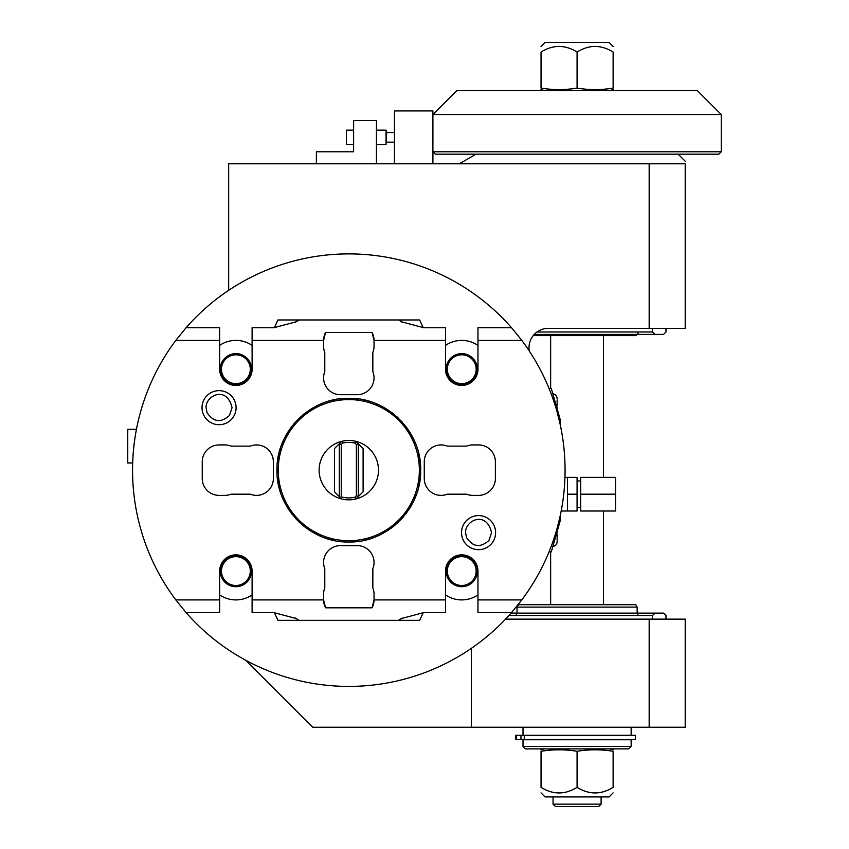 <?xml version="1.0" encoding="UTF-8"?>
<svg xmlns="http://www.w3.org/2000/svg" width="849" height="849" viewBox="0 0 849 849"><rect width="100%" height="100%" fill="white"/><g stroke="black" fill="none" stroke-linecap="round" stroke-linejoin="round"><path stroke-width="1.27" d="M175.807 599.903A216.251 216.251 0 0 1 175.807 340.396L186.08 327.725A216.251 216.251 0 0 1 511.544 327.725L521.817 340.396A216.251 216.251 0 0 1 521.817 599.903L511.544 612.575A216.251 216.251 0 0 1 186.08 612.575L175.807 599.903L219.658 599.903L219.658 571.069A16.216 16.216 0 0 1 235.873 554.853A16.216 16.216 0 0 1 252.1 571.069L252.1 599.903L323.586 599.903L323.586 594.13A16.821 16.821 0 0 1 324.785 587.89L324.785 568.671A16.821 16.821 0 0 1 340.396 545.61L357.217 545.61A16.821 16.821 0 0 1 372.838 568.671L372.838 587.89A16.821 16.821 0 0 1 374.038 594.13L374.038 599.903L445.523 599.903L445.523 571.069A16.216 16.216 0 0 1 461.739 554.853A16.216 16.216 0 0 1 477.966 571.069L477.966 599.903L521.817 599.903M143.311 402.787L142.972 403.848L143.311 402.787M142.643 404.888L142.314 405.928L142.643 404.888M141.995 406.958L141.687 407.955L141.995 406.958M141.38 409.006L141.189 409.664L141.38 409.006M140.849 410.863L140.584 411.776L140.849 410.863M554.301 402.787L554.652 403.848L554.301 402.787M554.981 404.888L555.31 405.928L554.981 404.888M555.628 406.958L555.925 407.955L555.628 406.958M556.244 409.006L556.435 409.664L556.244 409.006M556.774 410.863L557.04 411.776L556.774 410.863M557.305 412.752L559.926 423.301M135.575 434.168L136.445 429.307L127.753 429.307L127.753 462.949L132.677 462.949L133.006 456.136L132.677 462.949M133.633 448.59L134.524 441.045M134.163 443.868L134.046 444.791M133.781 447.2L133.718 447.731M133.102 454.841L133.06 455.467L133.102 454.841M133.473 450.203L133.558 449.397M471.354 648.339L471.354 727.253L312.772 727.253L245.817 660.31M649.167 727.253L649.167 619.133L685.207 619.133L685.207 727.253L471.354 727.253M649.167 619.133L505.569 619.133M665.987 619.133L665.987 615.525L663.578 613.127L655.173 613.127L652.425 615.525L652.425 619.133M508.912 615.525L652.425 615.525M529.023 350.616L529.023 347.612A19.219 19.219 0 0 1 548.242 328.383L649.167 328.383L649.167 163.793L228.668 163.793L228.668 290.347M649.167 163.793L685.207 163.793L685.207 328.383L649.167 328.383M652.425 328.383L652.425 331.991L537.035 331.991M652.425 331.991L655.173 334.389L534.286 334.389L637.153 334.389L635.954 335.599L533.236 335.599M665.987 328.383L665.987 331.991L663.578 334.389L655.173 334.389M658.771 334.389L639.552 334.389M635.763 604.711L518.399 604.711L517.009 607.12L637.153 607.12L635.763 604.711M637.153 613.127L637.153 607.12M517.009 613.127L517.009 607.12M511.066 613.127L655.173 613.127M658.771 613.127L639.552 613.127M514.611 613.127L511.172 612.999M394.467 163.793L394.467 110.932L432.905 110.932L432.905 163.793M554.301 537.523L554.652 536.462L554.301 537.523M554.981 535.411L555.31 534.382L554.981 535.411M555.628 533.352L555.925 532.344L555.628 533.352M556.244 531.304L556.435 530.646L556.244 531.304M556.774 529.447L557.04 528.534L556.774 529.447M557.305 527.547L559.926 517.009M143.311 537.523L142.972 536.462L143.311 537.523M142.643 535.411L142.314 534.382L142.643 535.411M141.995 533.352L141.687 532.344L141.995 533.352M141.38 531.304L141.189 530.646L141.38 531.304M140.849 529.447L140.584 528.534L140.849 529.447M563.959 492.038L563.662 494.723M561.614 508.615L562.356 504.285M564.553 485.002L564.946 477.361L567.472 477.361L567.472 511.002L577.076 511.002L577.076 494.182L567.472 494.182M564.139 490.096L564.065 490.892M175.807 340.396L219.658 340.396L219.658 369.23L219.658 345.394A28.834 28.834 0 0 1 252.1 345.394M274.354 327.725L277.963 319.977L299.177 319.977L296.259 321.771L273.792 327.735L252.1 327.725L252.1 369.23A16.216 16.216 0 0 1 235.873 385.457A16.216 16.216 0 0 1 219.658 369.23M252.1 340.396L323.586 340.396L323.586 346.169A16.821 16.821 0 0 0 324.785 352.42L324.785 371.639A16.821 16.821 0 0 0 340.396 394.7L357.217 394.7A16.821 16.821 0 0 0 372.838 371.639L372.838 352.42A16.821 16.821 0 0 0 374.038 346.169L374.038 340.396L445.523 340.396L445.523 369.23A16.216 16.216 0 0 0 461.739 385.457A16.216 16.216 0 0 0 477.966 369.23L477.966 340.396L521.817 340.396M478.56 444.929L472.797 444.929A16.821 16.821 0 0 0 466.547 446.128L447.327 446.128A16.821 16.821 0 0 0 424.267 461.739L424.267 478.56A16.821 16.821 0 0 0 447.327 494.182L466.547 494.182A16.821 16.821 0 0 0 472.797 495.381L478.56 495.381A16.821 16.821 0 0 0 495.381 478.56L495.381 461.739A16.821 16.821 0 0 0 478.56 444.929M219.063 495.381L224.826 495.381A16.821 16.821 0 0 0 231.077 494.182L250.296 494.182A16.821 16.821 0 0 0 273.357 478.56L273.357 461.739A16.821 16.821 0 0 0 250.296 446.128L231.077 446.128A16.821 16.821 0 0 0 224.826 444.929L219.063 444.929A16.821 16.821 0 0 0 202.242 461.739L202.242 478.56A16.821 16.821 0 0 0 219.063 495.381M236.096 407.679A17.033 17.033 0 0 1 219.063 424.712A17.033 17.033 0 0 1 202.02 407.679A17.033 17.033 0 0 1 219.063 390.646A17.033 17.033 0 0 1 236.096 407.679M495.604 532.631A17.033 17.033 0 0 1 478.56 549.664A17.033 17.033 0 0 1 461.527 532.631A17.033 17.033 0 0 1 478.56 515.587A17.033 17.033 0 0 1 495.604 532.631M186.08 327.725L219.658 327.725L219.658 340.396M235.873 353.619A15.622 15.622 0 0 0 220.262 369.23A15.622 15.622 0 0 0 235.873 384.852A15.622 15.622 0 0 0 251.495 369.23A15.622 15.622 0 0 0 235.873 353.619M295.494 322.249L298.232 319.977M298.583 319.977L399.041 319.977M477.966 340.396L477.966 327.725L511.544 327.725M445.523 345.394A28.834 28.834 0 0 1 477.966 345.394M461.739 353.619A15.622 15.622 0 0 0 446.128 369.23A15.622 15.622 0 0 0 461.739 384.852A15.622 15.622 0 0 0 477.361 369.23A15.622 15.622 0 0 0 461.739 353.619M298.721 319.977L398.903 319.977L401.354 321.771L423.831 327.735L445.523 327.725L445.523 340.396M373.698 337.032A16.821 16.821 0 0 1 374.038 340.396L372.064 332.49L325.56 332.49L323.586 340.396A16.821 16.821 0 0 1 323.925 337.032M398.903 319.977L402.129 322.249M399.391 319.977L419.661 319.977L423.269 327.725M373.56 336.416A16.821 16.821 0 0 0 372.064 332.49M325.56 332.49A16.821 16.821 0 0 0 324.063 336.416M476.162 369.23A14.412 14.412 0 0 0 461.739 354.818A14.412 14.412 0 0 0 447.327 369.23A14.412 14.412 0 0 0 461.739 383.652A14.412 14.412 0 0 0 476.162 369.23M250.296 369.23A14.412 14.412 0 0 0 235.873 354.818A14.412 14.412 0 0 0 221.462 369.23A14.412 14.412 0 0 0 235.873 383.652A14.412 14.412 0 0 0 250.296 369.23M511.544 612.575L477.966 612.575L477.966 599.903M477.966 594.916A28.834 28.834 0 0 1 445.523 594.916M461.739 555.458A15.622 15.622 0 0 0 446.128 571.069A15.622 15.622 0 0 0 461.739 586.691A15.622 15.622 0 0 0 477.361 571.069A15.622 15.622 0 0 0 461.739 555.458M423.269 612.585L419.661 620.332L398.446 620.332L401.333 618.55L423.831 612.575L445.523 612.575L445.523 599.903M402.097 618.072L399.391 620.332M252.1 599.903L252.1 612.575L273.792 612.575L296.29 618.55L298.721 620.332L398.903 620.332L298.583 620.332M219.658 599.903L219.658 612.575L186.08 612.575M252.1 594.916A28.834 28.834 0 0 1 219.658 594.916L219.658 571.069M235.873 555.458A15.622 15.622 0 0 0 220.262 571.069A15.622 15.622 0 0 0 235.873 586.691A15.622 15.622 0 0 0 251.495 571.069A15.622 15.622 0 0 0 235.873 555.458M323.925 603.278A16.821 16.821 0 0 1 323.586 599.903L325.56 607.81L372.064 607.81L374.038 599.903A16.821 16.821 0 0 1 373.698 603.278M298.721 620.332L295.526 618.072M298.232 620.332L277.963 620.332L274.354 612.585M324.063 603.894A16.821 16.821 0 0 0 325.56 607.81M372.064 607.81A16.821 16.821 0 0 0 373.56 603.894M250.296 571.069A14.412 14.412 0 0 0 235.873 556.657A14.412 14.412 0 0 0 221.462 571.069A14.412 14.412 0 0 0 235.873 585.492A14.412 14.412 0 0 0 250.296 571.069M476.162 571.069A14.412 14.412 0 0 0 461.739 556.657A14.412 14.412 0 0 0 447.327 571.069A14.412 14.412 0 0 0 461.739 585.492A14.412 14.412 0 0 0 476.162 571.069M420.616 467.65A71.847 71.847 0 0 1 420.658 470.155C421.656 431.78 387.208 397.321 348.822 398.308C310.426 397.321 275.978 431.759 276.965 470.155A71.847 71.847 0 0 1 277.007 467.65M277.358 462.641A71.847 71.847 0 0 1 279.098 452.772M279.746 450.352A71.847 71.847 0 0 1 280.478 447.954M281.295 445.576A71.847 71.847 0 0 1 283.173 440.928M284.235 438.657A71.847 71.847 0 0 1 285.381 436.428M286.591 434.232A71.847 71.847 0 0 1 289.254 429.976M290.687 427.928A71.847 71.847 0 0 1 292.194 425.922M293.775 423.969A71.847 71.847 0 0 1 297.129 420.244M298.901 418.472A71.847 71.847 0 0 1 300.737 416.763M302.626 415.119A71.847 71.847 0 0 1 306.585 412.03M308.633 410.587A71.847 71.847 0 0 1 310.745 409.229M315.085 406.713A71.847 71.847 0 0 1 317.324 405.578M319.595 404.517A71.847 71.847 0 0 1 321.898 403.54M324.244 402.638A71.847 71.847 0 0 1 324.997 402.373M326.61 401.821A71.847 71.847 0 0 1 329.009 401.089M331.439 400.441A71.847 71.847 0 0 1 333.88 399.879M338.815 399.009A71.847 71.847 0 0 1 341.309 398.701M343.803 398.489A71.847 71.847 0 0 1 346.307 398.351M351.327 398.351A71.847 71.847 0 0 1 353.831 398.489M356.325 398.701A71.847 71.847 0 0 1 358.819 399.009M363.754 399.879A71.847 71.847 0 0 1 366.195 400.441M368.615 401.089A71.847 71.847 0 0 1 371.013 401.832M372.626 402.373A71.847 71.847 0 0 1 373.39 402.649M375.736 403.54A71.847 71.847 0 0 1 378.038 404.527M380.31 405.589A71.847 71.847 0 0 1 382.549 406.724M386.889 409.229A71.847 71.847 0 0 1 388.991 410.598M391.049 412.03A71.847 71.847 0 0 1 394.997 415.119M396.886 416.774A71.847 71.847 0 0 1 398.722 418.483M400.495 420.255A71.847 71.847 0 0 1 402.203 422.091M405.429 425.933A71.847 71.847 0 0 1 406.936 427.928M408.38 429.987A71.847 71.847 0 0 1 411.033 434.242M412.253 436.428A71.847 71.847 0 0 1 413.389 438.668M414.45 440.939A71.847 71.847 0 0 1 415.426 443.252M417.146 447.964A71.847 71.847 0 0 1 417.878 450.363M418.525 452.782A71.847 71.847 0 0 1 420.266 462.641M420.616 472.66A71.847 71.847 0 0 0 420.658 470.155C421.645 508.54 387.197 542.989 348.801 542.002C310.416 542.989 275.967 508.53 276.965 470.155A71.847 71.847 0 0 0 277.007 472.66M277.358 477.658A71.847 71.847 0 0 0 279.098 487.528M279.746 489.947A71.847 71.847 0 0 0 280.478 492.346M282.197 497.058A71.847 71.847 0 0 0 283.173 499.371M284.235 501.642A71.847 71.847 0 0 0 285.37 503.871M286.591 506.068A71.847 71.847 0 0 0 289.244 510.323M290.687 512.371A71.847 71.847 0 0 0 292.194 514.377M295.41 518.219A71.847 71.847 0 0 0 297.129 520.055M298.901 521.827A71.847 71.847 0 0 0 300.726 523.536M302.626 525.181A71.847 71.847 0 0 0 306.574 528.269M308.633 529.712A71.847 71.847 0 0 0 310.734 531.081M315.075 533.586A71.847 71.847 0 0 0 317.314 534.721M319.585 535.783A71.847 71.847 0 0 0 321.888 536.77M324.233 537.661A71.847 71.847 0 0 0 324.987 537.937M326.6 538.478A71.847 71.847 0 0 0 328.998 539.211M331.428 539.858A71.847 71.847 0 0 0 333.869 540.431M338.804 541.301A71.847 71.847 0 0 0 341.298 541.609M343.792 541.821A71.847 71.847 0 0 0 346.296 541.959M351.316 541.959A71.847 71.847 0 0 0 353.821 541.821M356.315 541.609A71.847 71.847 0 0 0 358.809 541.301M363.743 540.431A71.847 71.847 0 0 0 366.184 539.868M368.615 539.221A71.847 71.847 0 0 0 371.013 538.478M372.626 537.937A71.847 71.847 0 0 0 373.38 537.672M375.725 536.77A71.847 71.847 0 0 0 378.028 535.793M380.299 534.732A71.847 71.847 0 0 0 382.538 533.586M386.879 531.081A71.847 71.847 0 0 0 388.98 529.712M391.039 528.28A71.847 71.847 0 0 0 394.987 525.191M396.886 523.546A71.847 71.847 0 0 0 398.722 521.838M400.495 520.066A71.847 71.847 0 0 0 403.848 516.341M405.429 514.388A71.847 71.847 0 0 0 406.936 512.382M408.369 510.334A71.847 71.847 0 0 0 411.033 506.078M412.243 503.882A71.847 71.847 0 0 0 413.389 501.653M414.439 499.371A71.847 71.847 0 0 0 416.318 494.723M417.135 492.356A71.847 71.847 0 0 0 417.867 489.958M418.525 487.538A71.847 71.847 0 0 0 420.266 477.669M419.364 470.155A70.552 70.552 0 0 0 348.812 399.592A70.552 70.552 0 0 0 278.249 470.155A70.552 70.552 0 0 0 348.812 540.707A70.552 70.552 0 0 0 419.364 470.155M341.701 498.968A29.673 29.673 0 0 0 378.484 470.155A29.673 29.673 0 0 0 341.701 441.342A29.673 29.673 0 0 0 341.701 498.968L334.517 491.783L334.517 448.527L341.701 441.342L342.678 443.093L341.245 444.515L339.324 443.719L339.324 496.58M354.946 497.217L356.378 495.784L356.378 444.515L354.946 443.093L355.922 441.342L363.107 448.527L363.107 491.783L355.922 498.968L354.946 497.217A27.752 27.752 0 0 1 341.245 496.856L341.245 444.515M341.234 496.856L340.3 497.556M354.946 443.093A27.752 27.752 0 0 0 342.678 443.093M356.378 444.515L358.299 443.719L358.299 496.58L356.378 495.784M549.038 551.85L551.298 551.85L560.255 520.617L560.255 515.492M549.038 388.46L551.298 388.46L560.255 419.693L560.255 424.818M557.135 534.424L557.135 540.442M557.135 399.868L557.135 405.875M631.147 735.308L631.147 727.253M523.016 735.308L523.016 727.253M524.258 739.511L515.746 739.511L515.746 735.308L635.349 735.308L635.349 739.511L524.258 739.511L524.258 735.308M631.147 746.483L631.147 739.755L523.016 739.755L523.016 746.483L525.414 748.882L628.738 748.882L631.147 746.483L523.016 746.483M541.036 751.28C541.036 749.306 541.036 749.306 541.036 751.28L541.036 787.331C541.036 794.813 541.036 794.813 541.036 787.331C541.036 794.813 541.036 794.813 541.036 787.331C553.049 794.813 565.063 794.813 577.076 787.331C589.089 794.813 601.113 794.813 613.127 787.331C613.127 794.813 613.127 794.813 613.127 787.331C613.127 794.813 613.127 794.813 613.127 787.331L613.127 751.28C601.113 749.306 589.089 749.306 577.076 751.28C565.063 749.306 553.049 749.306 541.036 751.28M613.127 751.28C613.127 749.306 613.127 749.306 613.127 751.28M577.076 751.28L577.076 787.331M613.127 792.902L609.083 796.935L545.069 796.935L541.036 792.902M601.113 804.152L598.704 806.55L555.458 806.55L553.049 804.152L601.113 804.152L601.113 796.935M515.746 739.511L515.746 735.308M567.472 477.361L577.076 477.361L577.076 494.182M580.684 494.182L580.684 511.002L615.525 511.002L615.525 494.182L580.684 494.182L580.684 477.361L615.525 477.361L615.525 494.182M563.725 494.171L563.832 493.173M685.207 163.793C685.207 160.832 685.207 160.832 685.207 163.793M432.905 114.53L432.905 151.78L435.314 154.178L718.848 154.178L721.247 151.78L721.247 114.53L697.22 90.503L456.942 90.503L432.905 114.53L721.247 114.53M432.905 151.78L721.247 151.78M541.036 88.105C553.049 90.079 565.063 90.079 577.076 88.105C589.089 90.079 601.113 90.079 613.127 88.105C613.127 90.079 613.127 90.079 613.127 88.105L613.127 52.065C601.113 44.572 589.089 44.572 577.076 52.065C565.063 44.572 553.049 44.572 541.036 52.065C541.036 44.572 541.036 44.572 541.036 52.065C541.036 44.572 541.036 44.572 541.036 52.065L541.036 88.105C541.036 90.079 541.036 90.079 541.036 88.105M577.076 88.105L577.076 52.065M613.127 52.065C613.127 44.572 613.127 44.572 613.127 52.065C613.127 44.572 613.127 44.572 613.127 52.065M541.036 46.483L545.069 42.45L609.083 42.45L613.127 46.483M316.369 163.793L316.369 151.78L353.619 151.78L353.619 120.537L376.447 120.537L376.447 163.793M353.619 144.574L346.413 144.574L346.413 130.152L353.619 130.152M394.467 132.561L386.698 132.561L386.051 144.574L386.051 130.152L376.447 130.152M520.968 739.511L520.968 735.308M516.203 739.511L516.203 735.308M637.748 333.19L638.957 334.389M550.651 604.711L550.651 551.85M550.651 388.46L550.651 335.599M603.512 604.711L603.512 511.002M603.512 477.361L603.512 335.599M637.748 614.326L638.957 613.127M516.404 614.326L515.205 613.127M232.053 407.679L229.453 415.49C220.899 423.099 213.439 422.155 207.05 412.656L206.063 407.679C205.394 395.814 226.779 384.947 232.053 407.679M491.56 532.631L488.96 540.431C480.407 548.051 472.946 547.106 466.557 537.597L465.56 532.631C464.902 520.755 486.286 509.888 491.56 532.631M552.328 546.565C555.246 546.278 556.848 544.676 557.135 541.758M556.997 531.973L557.135 533.108M556.997 408.327L557.135 407.202M552.328 393.745C555.246 394.032 556.848 395.634 557.135 398.552M544.432 748.882L541.036 749.794M609.731 748.882L613.127 749.794M553.049 804.152L553.049 796.935M561.168 511.002L567.472 511.002M577.076 480.969L580.684 480.969M577.076 507.394L580.684 507.394M685.207 161.214L678.171 154.178M475.992 154.178L459.341 163.793M544.432 90.503L541.036 89.601M609.731 90.503L613.127 89.601M386.051 144.574L376.447 144.574M386.698 132.561L386.051 130.152M394.467 142.165L386.698 142.165"/></g></svg>
